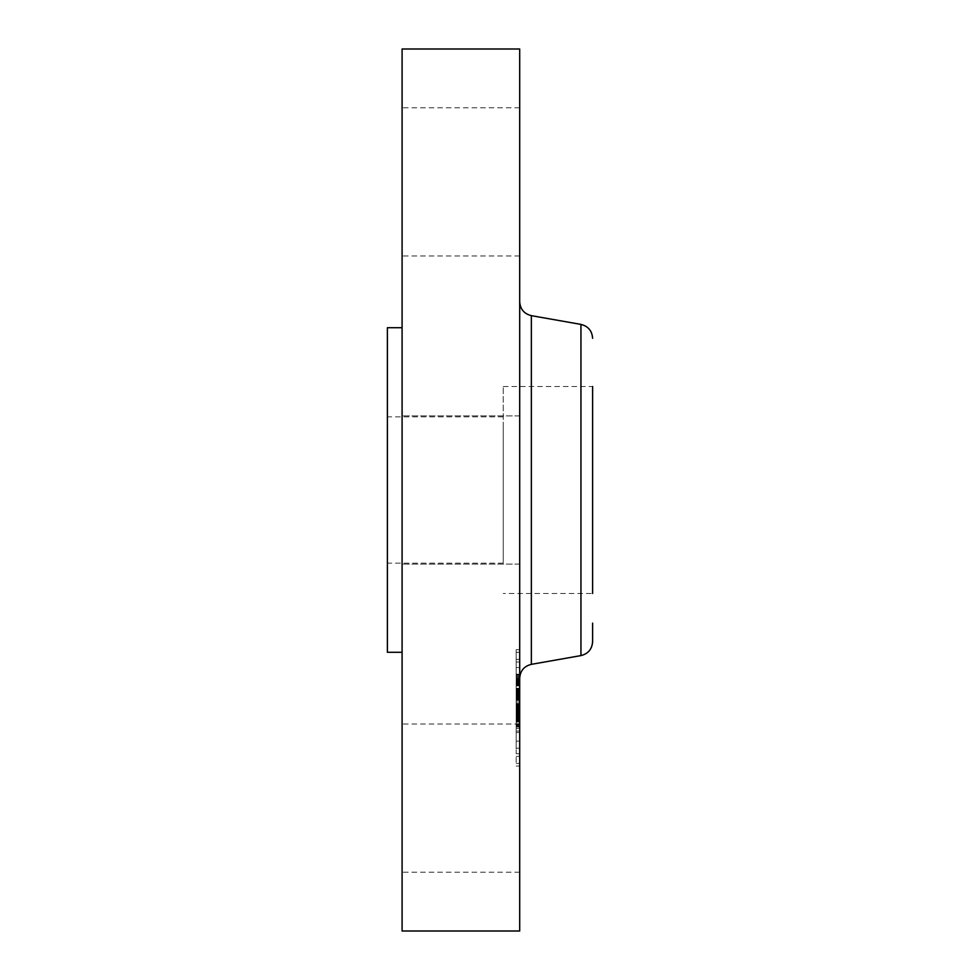 <?xml version="1.0" encoding="UTF-8"?>
<svg xmlns="http://www.w3.org/2000/svg" width="980" height="980" viewBox="0 0 980 980"><rect width="100%" height="100%" fill="white"/><g stroke="black" fill="none" stroke-linecap="round" stroke-linejoin="round"><path stroke-width="0.73" stroke-dasharray="4.9 3.68" d="M503.23 539.613L503.23 386.512L503.23 539.613M503.23 425.81L503.23 563.145L503.23 425.81M387.394 554.19L387.394 416.855L387.394 554.19M387.394 327.712L387.394 652.288M402.094 347.582L402.094 652.288L402.094 347.582M402.094 49L402.094 931M402.094 454.475L402.094 564.088L402.094 454.475M402.094 246.911L402.094 107.8L402.094 246.911M402.094 733.089L402.094 872.2L402.094 733.089M519.694 49L519.694 931M519.694 655.191L519.694 301.754L519.694 655.191M503.23 386.512L592.606 386.512L592.606 593.488L592.606 386.512L592.606 593.488L503.23 593.488M592.606 623.133L592.606 641.704M519.694 863.135L519.694 724.024L519.694 863.135M519.694 525.525L519.694 415.912L519.694 525.525M519.694 116.865L519.694 255.976L519.694 116.865M519.694 749.026L519.694 649.654L519.694 749.026M519.694 740.304L519.694 662.002L519.694 740.304M519.694 695.69L519.694 674.191L519.694 695.69L516.166 695.69L516.166 716.111L516.166 688.266L516.166 728.373L516.166 695.69M519.694 697.919L519.694 700.48L519.694 697.135L519.694 697.919L516.166 698.409L516.166 697.135L516.166 697.919L519.694 697.919M519.694 695.384L519.694 715.278L519.694 689.895L519.694 695.837L516.166 695.384L516.166 692.456L516.166 695.384M519.694 715.89L519.694 697.221L519.694 715.89L516.166 715.89M519.694 718.463L519.694 726.976L519.694 718.463L516.166 718.463L516.166 726.976L516.166 716.319L516.166 718.463L519.694 718.463M519.694 717.728L519.694 732.513L519.694 716.797L519.694 721.415L519.694 717.728L516.166 717.728L516.166 732.513L516.166 716.797L516.166 721.415L516.166 717.728L519.694 717.728L516.166 717.703M519.694 673.566L519.694 667.539L519.694 673.566M519.694 747.164L519.694 741.137L519.694 747.164M519.694 710.365L519.694 704.338L519.694 711.394L519.694 704.338L519.694 710.365L516.166 710.402L516.166 704.338L516.166 711.394L516.166 704.338L516.166 711.394L516.166 710.365L519.694 710.378M519.694 762.403L519.694 756.376L519.694 762.403M519.694 653.342L519.694 659.356L519.694 653.342M516.166 708.001L519.694 707.977L516.166 708.001M516.166 708.957L519.694 708.981M516.166 710.292L519.694 710.304M516.166 711.076L519.694 711.027L516.166 711.076M519.694 701.974L516.166 701.974M519.694 697.221L516.166 697.197M519.694 709.557L516.166 709.557L519.694 709.594M519.694 709.091L516.166 709.091M519.694 708.712L516.166 708.712L519.694 708.736M519.694 708.405L516.166 708.405M519.694 708.185L516.166 708.197M519.694 708.038L516.166 708.038M519.694 708.099L516.166 708.099M519.694 708.283L516.166 708.283M519.694 708.552L516.166 708.552L519.694 708.564M519.694 709.042L516.166 709.042L516.166 715.278L516.166 689.895L516.166 709.042L519.694 709.042M519.694 709.14L516.166 709.14L519.694 709.153M519.694 709.275L516.166 709.263M519.694 709.447L516.166 709.447M519.694 709.655L516.166 709.655L519.694 709.655M519.694 709.9L516.166 709.9M519.694 710.182L516.166 710.182M519.694 710.5L516.166 710.5L519.694 710.512M519.694 710.782L516.166 710.819M519.694 711.921L516.166 711.884M519.694 711.59L516.166 711.627M519.694 711.296L516.166 711.296M519.694 710.647L516.166 710.647M519.694 711.014L516.166 711.014M519.694 711.137L516.166 711.137L519.694 711.088M519.694 711.235L516.166 711.235M519.694 711.37L516.166 711.37M519.694 711.517L516.166 711.517L519.694 711.554M519.694 711.701L516.166 711.701M519.694 712.142L516.166 712.142M519.694 712.399L516.166 712.399M519.694 720.141L516.166 720.141M519.694 719.541L516.166 719.541L516.166 720.619L516.166 719.59L519.694 719.59M519.694 728.373L516.166 728.373M519.694 723.742L516.166 723.742M519.694 714.665L516.166 714.665M519.694 718.793L516.166 718.793L519.694 718.744M519.694 724.796L516.166 724.796M519.694 717.262L516.166 717.262M519.694 717.421L516.166 717.421M519.694 714.702L516.166 714.702M519.694 707.768L516.166 707.768L519.694 707.768M519.694 708.932L516.166 708.932M519.694 710.022L516.166 710.022M519.694 710.427L516.166 710.427M519.694 711.186L516.166 711.186L519.694 711.186M519.694 712.215L516.166 712.215M519.694 712.521L516.166 712.521M519.694 713.085L516.166 713.085M519.694 713.636L516.166 713.636L519.694 713.648M519.694 714.212L516.166 714.212L519.694 714.261M519.694 714.824L516.166 714.824M519.694 715.473L516.166 715.473M519.694 716.147L516.166 716.147L519.694 716.111M519.694 715.572L516.166 715.572M519.694 714.984L516.166 714.984M519.694 714.371L516.166 714.371M519.694 713.746L516.166 713.746M519.694 713.109L516.166 713.109L519.694 713.158M519.694 712.448L516.166 712.448L519.694 712.448M519.694 711.774L516.166 711.774M519.694 708.209L516.166 708.209M519.694 706.825L516.166 706.825M519.694 704.742L516.166 704.742M519.694 705.429L516.166 705.429M519.694 707.192L516.166 707.192M519.694 709.765L516.166 709.765M519.694 710.255L516.166 710.255M519.694 710.733L516.166 710.733M519.694 712.043L516.166 712.043M519.694 712.827L516.166 712.827M519.694 713.22L516.166 713.22M519.694 714.114L516.166 714.114M519.694 714.616L516.166 714.616M519.694 715.143L516.166 715.143M519.694 715.719L516.166 715.719M519.694 716.319L516.166 716.319L519.694 716.331M519.694 716.956L516.166 716.956L519.694 716.907M519.694 717.63L516.166 717.63M519.694 718.34L516.166 718.352M519.694 717.336L516.166 717.336M519.694 717.176L516.166 717.176M519.694 717.042L516.166 717.042M519.694 716.698L516.166 716.698M519.694 716.552L516.166 716.552M519.694 716.405L516.166 716.405M519.694 716.258L516.166 716.258M519.694 716.184L516.166 716.184M516.166 681.492L516.166 682.386L516.166 681.492L519.694 681.492M516.166 680.328L519.694 680.328L516.166 680.316M516.166 683.783L519.694 683.783L516.166 683.77M516.166 684.579L516.166 685.265L516.166 684.579L519.694 684.579M516.166 683.109L516.166 684.359L516.166 682.754L519.694 683.109L516.166 683.109M516.166 682.056L519.694 682.105M516.166 682.754L519.694 682.729L516.166 682.754M519.694 674.191L516.166 674.191M519.694 695.567L516.166 695.567M519.694 675.122L516.166 675.122M519.694 676.016L516.166 676.016M519.694 676.886L516.166 676.886M519.694 677.731L516.166 677.731M519.694 678.54L516.166 678.54M519.694 679.324L516.166 679.324M519.694 680.071L516.166 680.071M519.694 680.794L516.166 680.794L519.694 680.794M519.694 682.386L516.166 682.386L519.694 682.411M519.694 681.97L516.166 681.97M519.694 681.615L516.166 681.615M519.694 681.296L516.166 681.296M519.694 681.027L516.166 681.027M519.694 680.61L516.166 680.61M519.694 680.475L516.166 680.475M519.694 680.377L516.166 680.377L519.694 680.365M519.694 680.439L516.166 680.439M519.694 680.573L516.166 680.573M519.694 680.745L516.166 680.745M519.694 680.965L516.166 680.965M519.694 681.223L516.166 681.223M519.694 681.529L516.166 681.529M519.694 681.884L516.166 681.884M519.694 682.276L516.166 682.276L519.694 682.264M519.694 682.717L516.166 682.717L519.694 682.68M519.694 683.06L516.166 683.06L519.694 683.06M519.694 683.415L516.166 683.44M519.694 684.175L516.166 684.175L519.694 684.163M519.694 685.265L516.166 685.265M519.694 682.84L516.166 682.84M519.694 682.607L516.166 682.607M519.694 682.154L516.166 682.154M519.694 682.19L516.166 682.19M519.694 682.313L516.166 682.313M519.694 682.472L516.166 682.472M519.694 682.925L516.166 682.925L519.694 682.913M519.694 683.207L516.166 683.207M519.694 683.526L516.166 683.526M519.694 683.893L516.166 683.893M519.694 684.359L516.166 684.359M519.694 684.04L516.166 684.04M519.694 683.758L516.166 683.758M519.694 683.501L516.166 683.501M519.694 683.28L516.166 683.28M519.694 682.852L516.166 682.852M519.694 683.232L516.166 683.232M519.694 683.685L516.166 683.685M519.694 683.967L516.166 683.967M519.694 684.273L516.166 684.273M519.694 684.628L516.166 684.628M519.694 685.927L516.166 685.927M519.694 703.824L516.166 703.824M519.694 703.407L516.166 703.407M519.694 707.548L516.166 707.548M519.694 688.266L516.166 688.266M519.694 688.56L516.166 688.56M519.694 688.867L516.166 688.867M519.694 689.173L516.166 689.173M519.694 689.491L516.166 689.491M519.694 689.81L516.166 689.81M519.694 690.202L516.166 690.202M519.694 690.594L516.166 690.594M519.694 690.973L516.166 690.973L519.694 690.973M519.694 691.353L516.166 691.353M519.694 691.733L516.166 691.733M519.694 692.101L516.166 692.101L519.694 692.137M519.694 692.468L516.166 692.468M519.694 692.836L516.166 692.836L519.694 692.848M519.694 693.191L516.166 693.191M519.694 693.546L516.166 693.546M519.694 693.901L516.166 693.901M519.694 694.281L516.166 694.281M519.694 694.673L516.166 694.673L519.694 694.673M519.694 695.077L516.166 695.077M519.694 695.506L516.166 695.506M519.694 695.947L516.166 695.947M519.694 696.4L516.166 696.4M519.694 696.878L516.166 696.878M519.694 697.368L516.166 697.368L519.694 697.393M519.694 697.87L516.166 697.87L519.694 697.895M519.694 698.409L516.166 698.409L516.166 699.267L516.166 698.177L519.694 698.422M519.694 698.177L516.166 698.213M519.694 697.76L516.166 697.76M519.694 697.564L516.166 697.564M519.694 697.074L516.166 697.074M519.694 696.939L516.166 696.939M519.694 696.817L516.166 696.817M519.694 696.694L516.166 696.694M519.694 719.198L516.166 719.198L519.694 719.222M519.694 726.241L516.166 726.241M519.694 726.976L516.166 726.976M516.166 699.842L516.166 700.48L516.166 699.842L519.694 699.842M519.694 697.135L516.166 697.135M519.694 697.833L516.166 697.833M519.694 697.307L516.166 697.307M519.694 697.454L516.166 697.454M519.694 697.65L516.166 697.65M519.694 698.495L516.166 698.495M519.694 698.875L516.166 698.875M519.694 699.279L516.166 699.279L519.694 699.267M519.694 700.48L516.166 700.48M519.694 700.039L516.166 700.039M519.694 699.634L516.166 699.634M519.694 698.948L516.166 698.948M519.694 698.667L516.166 698.667M519.694 698.054L516.166 698.054M519.694 717.777L516.166 717.777M519.694 717.862L516.166 717.862M519.694 717.985L516.166 717.985M519.694 718.156L516.166 718.156M519.694 718.61L516.166 718.61L519.694 718.585M519.694 718.891L516.166 718.891M519.694 719.994L516.166 719.994M519.694 720.619L516.166 720.619M519.694 720.276L516.166 720.276M519.694 719.945L516.166 719.945M519.694 719.651L516.166 719.651M519.694 719.381L516.166 719.381M519.694 719.136L516.166 719.136M519.694 718.928L516.166 718.928M519.694 695.592L516.166 695.592M519.694 695.837L516.166 695.837M519.694 695.126L516.166 695.126M519.694 694.232L516.166 694.232M519.694 693.816L516.166 693.816M519.694 693.399L516.166 693.399M519.694 692.933L516.166 692.933M519.694 692.419L516.166 692.419L519.694 692.456M519.694 691.831L516.166 691.831M519.694 691.525L516.166 691.525M519.694 691.194L516.166 691.194L519.694 691.206M519.694 690.851L516.166 690.851M519.694 689.895L516.166 689.895M519.694 708.638L516.166 708.638L519.694 708.675M519.694 713.808L516.166 713.808M519.694 705.196L516.166 705.196M519.694 706.09L516.166 706.09M519.694 715.278L516.166 715.278M519.694 691.451L516.166 691.451M519.694 691.696L516.166 691.696M519.694 692.076L516.166 692.076M519.694 693.252L516.166 693.252M519.694 693.656L516.166 693.656M519.694 694.073L516.166 694.073M519.694 694.502L516.166 694.502M519.694 694.942L516.166 694.942M519.694 720.41L516.166 720.41M519.694 721.415L516.166 721.415M519.694 716.797L516.166 716.797M519.694 725.188L516.166 725.188M519.694 731.019L516.166 731.019M519.694 721.17L516.166 721.17M519.694 722.101L516.166 722.101M519.694 732.513L516.166 732.513M519.694 725.433L516.166 725.433M516.166 749.026L516.166 649.654L516.166 749.026M516.166 675.441L516.166 753.73L516.166 675.441M516.166 668.581L516.166 674.595L516.166 668.581M516.166 742.166L516.166 748.193L516.166 742.166M516.166 757.418L516.166 763.432L516.166 757.418M516.166 658.327L516.166 652.3L516.166 658.327M531.356 315.658L531.356 664.342M580.944 324.405L580.944 655.596M519.694 707.327L516.166 707.327M519.694 718.12L516.166 718.12M519.694 717.899L516.166 717.899M519.694 717.507L516.166 717.507M519.694 716.037L516.166 716.037M519.694 715.964L516.166 715.964M503.23 416.855L387.394 416.855M503.23 563.145L387.394 563.145M519.694 724.024L402.094 724.024M519.694 872.2L402.094 872.2M519.694 564.088L402.094 564.088L519.694 564.088M519.694 415.912L402.094 415.912L519.694 415.912M519.694 255.976L402.094 255.976M519.694 107.8L402.094 107.8M516.166 649.654L519.694 649.654M516.166 766.078L519.694 766.078M516.166 753.73L519.694 753.73M516.166 662.002L519.694 662.002M516.166 674.595L519.694 674.595L516.166 674.595M516.166 667.539L519.694 667.539L516.166 667.539M516.166 748.193L519.694 748.193L516.166 748.193M516.166 741.137L519.694 741.137L516.166 741.137M516.166 711.394L519.694 711.394L516.166 711.394M516.166 704.338L519.694 704.338L516.166 704.338M516.166 763.432L519.694 763.432M516.166 756.376L519.694 756.376M516.166 652.3L519.694 652.3M516.166 659.356L519.694 659.356"/><path stroke-width="1.47" d="M402.094 652.288L387.394 652.288L387.394 327.712L402.094 327.712M402.094 931L402.094 49L519.694 49L519.694 931L402.094 931M592.606 593.488L592.606 386.512M580.944 655.596L531.356 664.342L531.356 315.658L580.944 324.405L580.944 655.596C588.184 653.783 592.067 649.152 592.606 641.704L592.606 623.133M531.356 315.658C524.116 313.833 520.233 309.202 519.694 301.754M531.356 664.342C524.116 666.167 520.233 670.798 519.694 678.246M580.944 324.405C588.184 326.218 592.067 330.848 592.606 338.296"/></g></svg>
